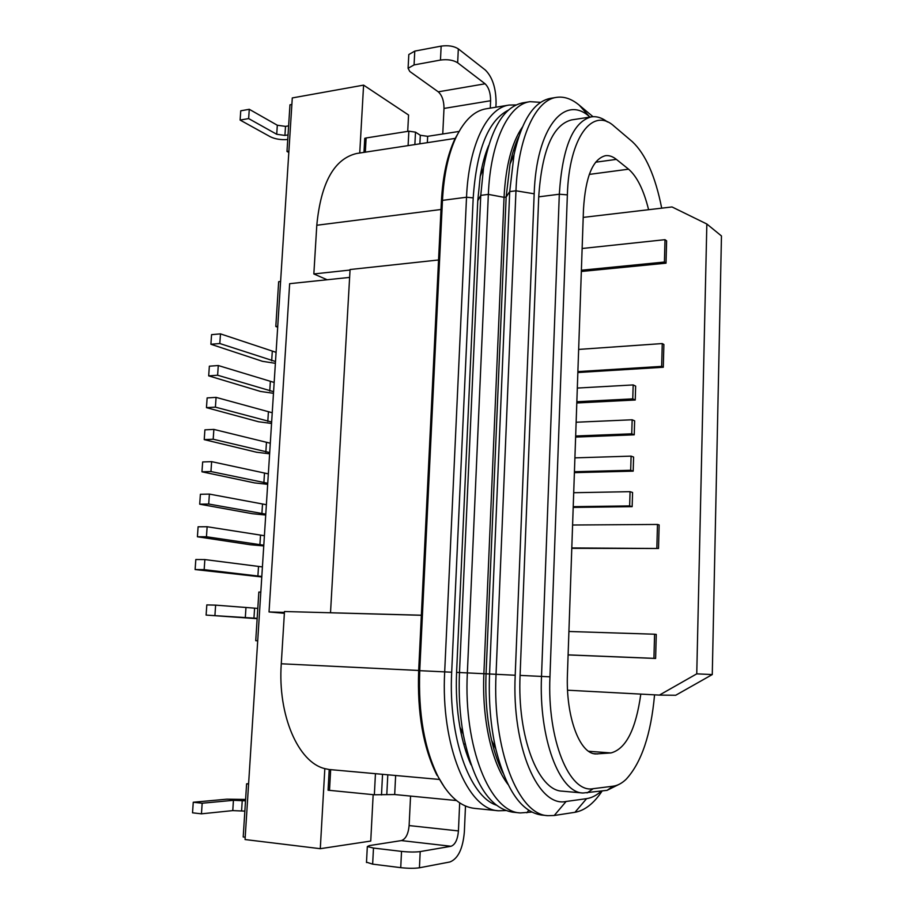 <?xml version="1.0" encoding="UTF-8"?>
<svg xmlns="http://www.w3.org/2000/svg" width="914" height="914" viewBox="0 0 914 914"><rect width="100%" height="100%" fill="white"/><g stroke="black" fill="none" stroke-linecap="round" stroke-linejoin="round"><path stroke-width="1.37" d="M490.281 108.126L490.612 100.734C490.589 93.011 488.75 87.367 485.094 83.791L457.663 62.78L458.325 48.876L485.357 70.047C492.463 77.13 496.039 88.155 496.074 103.122L495.891 107.212M442.753 133.981L443.998 108.435C443.987 100.848 442.079 95.307 438.274 91.834L409.792 71.475L408.09 68.276L414.065 64.917L440.468 60.061C447.517 59.136 453.253 60.038 457.663 62.78M414.065 64.917L414.773 51.104L441.154 46.123C448.203 45.163 453.927 46.077 458.325 48.876M414.773 51.104L408.809 54.543L408.764 55.48M659.394 695.097L696.754 673.846L706.842 224.01L721.466 235.961L712.269 674.566L675.72 695.257L659.394 695.097L567.56 690.207M632.568 492.475L632.157 506.653L629.643 505.91L630.066 491.675L632.568 492.475M573.192 507.419L632.157 506.653M656.846 548.08L657.474 524.453L659.143 524.91L658.514 548.48L571.798 547.943M571.787 548.331L658.514 548.48M656.263 634.396L655.624 658.457L653.933 658.343L654.573 634.213L656.263 634.396M568.108 654.927L655.624 658.457M583.201 217.395L672.019 206.952L706.842 224.01M664.421 262.044L666.02 263.175L666.614 240.85L665.004 239.674L664.421 262.044L581.384 270.236M666.02 263.175L581.338 271.481M661.656 366.388L663.29 367.257L663.884 344.487L662.262 343.561L661.656 366.388L577.877 371.598M663.29 367.257L577.854 372.535M635.641 386.108L635.241 400.012L632.762 398.87L633.174 384.931L635.641 386.108M576.803 402.971L635.241 400.012M634.636 420.84L634.236 434.824L631.745 433.819L632.157 419.777L634.636 420.84M575.626 437.075L634.236 434.824M633.596 457.057L633.185 471.144L630.683 470.276L631.094 456.132L633.596 457.057M574.392 472.652L633.185 471.144M284.368 613.305L269.036 611.957L284.425 612.391M648.597 209.706C643.742 190.055 637.069 176.551 628.581 169.181L616.367 159.379C612.711 156.454 609.078 155.22 605.456 155.688C592.786 158.99 585.463 176.859 583.486 209.295L567.445 674.041C565.629 716.302 579.567 753.856 595.779 753.947L610.94 752.942C625.93 749.012 635.881 729.395 640.805 694.103M269.036 611.957L289.647 283.683L349.616 277.399M456.497 800.55L394.688 794.54L374.352 794.78L328.069 790.21L329.223 769.531L324.836 768.628L320.288 848.695L370.741 841.051L373.163 794.666M324.836 768.628C298.272 762.447 277.605 715.171 281.272 663.781L284.483 611.523L421.354 615.213M331.485 612.814L421.343 615.282M330.514 612.723L350.073 269.527L438.56 259.976M329.497 790.381L330.662 769.645L439.577 779.459M712.269 674.566L696.754 673.846M654.561 694.834C650.996 734.353 641.537 762.482 626.193 779.219C621.977 783.275 617.613 785.594 613.1 786.2L593.255 788.668C569.445 793.718 547.075 739.906 549.954 676.817L567.366 194.865C568.988 137.203 592.683 106.424 614.105 126.201L632.385 141.727C645.615 154.158 655.384 176.299 661.702 208.163M619.646 784.075L607.056 790.347L582.938 793.021C559.334 792.689 538.689 738.249 541.511 676.44L559.311 194.225C562.35 147.44 573.044 121.653 591.404 116.866C596.739 116.112 602.098 117.815 607.467 121.962M582.938 793.021L562.27 791.158C538.175 790.759 517.153 736.707 520.089 675.4L538.723 196.841C541.865 150.387 552.81 124.75 571.57 119.905L591.404 116.866M601.309 791.09C596.568 795.397 591.655 797.911 586.594 798.653L566.132 801.464C538.243 807.77 511.669 747.012 515.21 675.24L534.176 193.802C536.232 127.994 564.566 93.788 589.576 116.775L589.941 117.095M602.155 790.976C593.871 803.429 584.811 810.535 574.975 812.295L554.238 815.494L547.909 815.676C518.352 815.014 492.28 749.286 496.039 674.406L515.964 190.786C517.907 137.786 535.535 99.957 556.455 97.375C564.109 96.256 571.718 98.872 579.293 105.213L593.015 116.695M547.909 815.676L541.694 815.06C521.563 812.203 506.265 790.164 495.788 748.932C490.601 725.922 488.522 700.981 489.55 674.098L509.715 191.609L514.056 154.569C521.768 120.328 533.913 101.591 550.479 98.346L556.455 97.375M502.974 772.958C498.336 763.83 494.543 752.965 491.629 740.363C486.991 719.878 485.14 697.702 486.065 673.824L506.15 197.047L510.035 164.052C512.217 153.461 515.13 144.343 518.752 136.677M507.921 784.326C491.743 763.316 481.792 718.941 483.883 673.721L504.048 197.321C505.682 165.994 511.783 142.607 522.351 127.149M531.811 812.066L520.386 812.934C490.053 812.169 463.409 747.069 467.351 673.012L488.35 194.385C490.407 141.91 508.538 104.356 530.029 101.671L540.642 102.345M520.386 812.934L512.823 812.192C489.698 808.536 473.155 782.533 463.215 734.182C459.799 714.679 458.554 694.16 459.479 672.624L480.764 195.379L483.529 167.925C490.898 128.417 503.98 106.732 522.762 102.848L530.029 101.671M471.018 764.767C466.197 754.039 462.495 741.483 459.925 727.11C456.886 709.755 455.766 691.521 456.589 672.384L477.771 200.692L480.238 176.242C482.169 164.566 484.957 154.363 488.602 145.646M496.325 805.154C469.408 796.208 448.237 736.855 451.687 672.213L473.201 197.881C476.56 149.656 488.293 120.42 508.378 110.148M473.201 197.881L466.528 197.23L444.684 671.904C440.605 745.31 467.682 809.918 498.621 810.775L505.83 810.558M444.832 787.868L438.354 777.174C424.404 749.24 418.189 713.754 419.732 670.693L442.467 200.372L466.528 197.23C468.665 145.177 487.185 107.829 509.109 105.064L516.102 104.939M438.354 777.174C448.808 796.517 460.896 806.925 474.617 808.387L498.621 810.775M509.109 105.064L486.031 108.812C474.377 110.788 464.438 120.18 456.2 136.997C448.42 153.655 443.838 174.78 442.467 200.372L441.405 201.229C442.753 176.071 447.266 155.289 454.932 138.882L461.182 127.937M436.995 775.346C423.262 747.858 417.15 712.954 418.669 670.625L441.405 201.229M513.611 150.022L514.845 150.901M459.079 131.445L427.661 136.323L420.314 135.272L415.504 132.153L408.855 131.193L366.126 137.968L364.755 138.311L363.966 152.364M261.781 576.963L195.116 569.548L204.165 569.651L261.804 576.483M204.165 569.651L204.862 559.574L262.421 566.92M195.116 569.548L195.825 559.517L204.862 559.574M263.758 545.909L250.55 544.778L197.413 536.769L206.45 536.747L263.803 545.224M206.45 536.747L207.135 526.738L264.409 535.718M197.413 536.769L198.11 526.795L207.135 526.738M265.723 515.028L252.572 513.748L199.698 504.185L208.712 504.037L265.78 514.159M208.712 504.037L209.397 494.097L266.374 504.711M199.698 504.185L200.395 494.28L209.397 494.097M267.676 484.329L254.572 482.9L201.96 471.807L210.951 471.544L267.745 483.266M210.951 471.544L211.637 461.65L268.339 473.875M201.96 471.807L202.657 461.958L211.637 461.65M269.619 453.812L256.56 452.236L204.222 439.623L213.191 439.234L269.699 452.567M213.191 439.234L213.865 429.409L270.293 443.221M204.222 439.623L204.907 429.843L213.865 429.409M271.549 423.468L258.548 421.754L206.461 407.644L215.407 407.141L271.641 422.039M215.407 407.141L216.081 397.373L272.235 412.751M206.461 407.644L207.135 397.921L216.081 397.373M273.469 393.306L260.513 391.443L208.678 375.86L217.612 375.231L273.572 391.695M217.612 375.231L218.286 365.531L274.166 382.452M208.678 375.86L209.363 366.183L218.286 365.531M275.377 363.315L262.467 361.316L210.894 344.258L219.806 343.527L275.491 361.521M219.806 343.527L220.48 333.873L276.085 352.336M210.894 344.258L211.568 334.65L220.48 333.873M330.662 769.645L329.223 769.531M245.603 799.442L226.866 799.179L193.254 802.252L192.534 812.82L201.457 813.826L232.773 810.604L244.861 811.118M201.457 813.826L202.177 803.223L233.436 800.31L245.512 800.824M193.254 802.252L202.177 803.223M257.142 618.675L206.107 615.088L257.165 618.332M214.927 615.351L215.624 605.137L257.805 608.404M206.107 615.088L206.815 604.908L215.624 605.137M407.713 131.376L408.569 115.015L363.589 85.128L359.739 153.015M320.288 848.695L245.055 839.543L292.286 97.935L363.589 85.128M260.81 592.089L258.845 592.055L255.737 640.691L257.714 640.805M277.742 326.332L275.811 326.492L277.685 327.189M275.811 326.492L278.667 281.683L280.598 281.478M248.608 783.675L246.597 783.835L243.204 836.973L245.203 837.213M246.597 783.835L248.597 784.029M257.714 640.771L255.737 640.691M288.893 151.164L286.985 151.461L289.967 104.813L291.863 104.47M286.985 151.461L288.813 152.467M287.75 139.511C281.032 140.036 275.228 139.122 270.327 136.769L240.119 120.065L240.748 110.811L249.271 109.292L277.308 125.229L285.511 126.383L288.618 125.858M240.119 120.065L248.642 118.58L276.725 134.278L284.928 135.421L288.047 134.906M248.642 118.58L249.271 109.292M455.263 138.391L356.7 153.483C334.227 158.75 320.917 182.674 316.792 225.255L313.845 273.949L327.121 279.753M313.845 273.949L350.039 270.053M665.004 239.674L582.127 248.494M662.262 343.561L578.642 349.422M657.474 524.453L572.587 525.013M653.933 658.343L568.108 654.881M654.573 634.213L568.908 631.483M632.762 398.87L576.837 401.737M633.174 384.931L577.317 388.062M631.745 433.819L575.66 436.001M632.157 419.777L576.128 422.234M630.683 470.276L574.426 471.727M631.094 456.132L574.906 457.868M629.643 505.91L573.215 506.664M630.066 491.675L573.706 492.715M410.557 796.083L409.118 825.571C408.307 834.059 405.725 839.063 401.383 840.583L369.382 845.587L367.325 846.547L373.483 848.055L401.532 851.391C409.049 852.156 415.276 852.225 420.2 851.585L419.423 867.786L449.939 861.971C458.097 858.714 462.895 848.683 464.358 831.9L465.489 805.999M459.673 802.858L458.44 830.929C457.663 839.578 455.195 844.696 451.025 846.273L420.2 851.585M373.483 848.055L372.649 864.141L400.732 867.66C408.261 868.46 414.488 868.506 419.423 867.786M372.649 864.141L366.503 862.188M443.998 108.435L490.612 100.734M438.274 91.834L485.094 83.791M440.468 60.061L441.154 46.123M593.894 753.662L597.665 753.947M595.608 162.212L616.367 159.379M394.688 794.54L395.636 775.518M374.352 794.78L375.448 773.667M567.366 194.865L559.311 194.225L538.723 196.841M549.954 676.817L520.089 675.4M593.255 788.668L587.062 792.929M613.1 786.2L607.056 790.347M534.176 193.802L515.964 190.786L509.715 191.609L506.15 197.047L504.048 197.321L488.35 194.385L480.764 195.379L477.771 200.692M515.21 675.24L456.589 672.384M566.132 801.464L554.238 815.494M586.594 798.653L574.975 812.295M589.576 116.775L579.293 105.213M528.738 810.272L526.875 812.786M451.687 672.213L418.669 670.625M408.101 145.612L408.855 131.193M365.337 152.158L366.126 137.968M414.865 144.572L415.504 132.153M419.88 143.806L420.314 135.272M427.352 142.664L427.661 136.323M381.492 794.929L382.543 774.375M386.805 794.38L387.799 774.809M257.897 576.163L258.502 566.589M259.896 544.858L260.513 535.341M261.895 513.748L262.501 504.277M263.872 482.809L264.477 473.395M265.848 452.053L266.442 442.696M267.802 421.468L268.396 412.168M269.744 391.078L270.338 381.824M271.687 360.859L272.269 351.662M241.593 810.752L242.244 800.481M232.773 810.604L233.436 800.31M253.943 618.241L254.583 608.324M245.295 617.784L245.946 607.856M284.928 135.421L285.511 126.383M276.725 134.278L277.308 125.229M589.29 174.403L628.581 169.181M588.616 751.274L610.94 752.942M281.272 663.781L418.669 670.465M316.792 225.255L441.005 209.489M401.383 840.583L451.025 846.273M401.532 851.391L400.732 867.66M409.118 825.571L458.44 830.929M408.09 68.276L408.809 54.543M463.672 743.962L465.192 744.076M493.069 746.19L494.508 746.292M480.798 172.975L481.575 172.872M491.629 740.363L495.788 748.932M510.035 164.052L514.056 154.569M459.925 727.11L463.215 734.182M480.238 176.242L483.529 167.925M454.932 138.882L456.2 136.997M366.48 862.53L367.325 846.547"/></g></svg>
